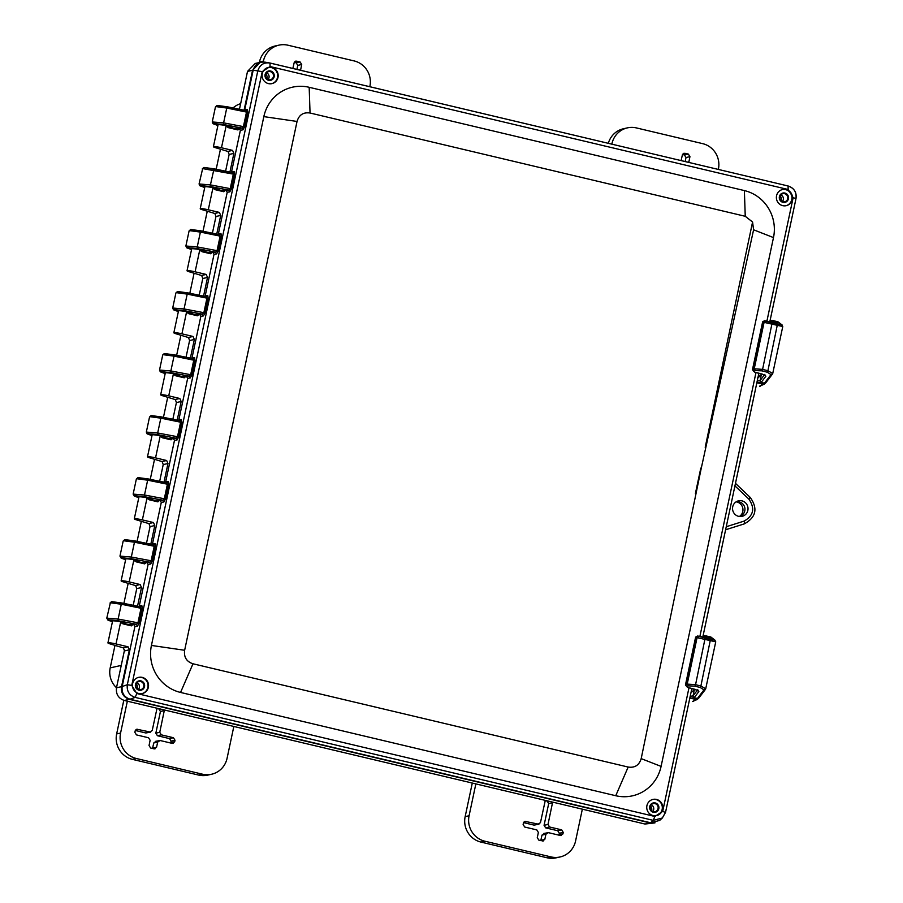 <?xml version="1.0" encoding="UTF-8"?>
<svg xmlns="http://www.w3.org/2000/svg" width="903" height="903" viewBox="0 0 903 903"><rect width="100%" height="100%" fill="white"/><g stroke="black" fill="none" stroke-linecap="round" stroke-linejoin="round"><path stroke-width="1.35" d="M764.277 384.159L765.857 382.703A1.49 1.422 -142.6 0 1 764.412 383.211L759.525 386.236L764.277 384.159A1.49 1.467 -117.7 0 1 763.261 384.283L756.861 382.748M782.766 326.559L781.614 324.753L777.483 324.143L767.911 370.738L772.731 373.492L782.766 326.559M782.709 326.525L764.085 322.36L754.219 368.808L755.314 370.557L761.951 370.851L767.268 372.228L771.027 374.576L764.412 383.211L761.184 382.387L757.786 382.872L757.132 381.1L760.078 380.558A1.49 1.422 37.4 0 0 761.252 382.296L765.879 376.258L762.629 374.203L754.795 372.126L753.768 371.347L755.314 370.557M776.591 321.558L781.614 324.753M777.483 324.143L765.8 321.265L777.167 323.127L774.255 320.892L772.516 322.044A1.49 1.479 -52.6 0 1 774.3 320.926M772.483 322.01L769.807 321.479L771.083 320.351L777.506 321.603A1.49 1.479 127.4 0 1 778.07 321.874L782.179 325.012M778.07 321.874L774.255 320.892M772.121 322.958L762.595 369.372L754.219 368.808L752.459 369.745L762.651 321.807L764.525 320.723M764.706 374.519L765.879 376.258M776.467 323.139L777.167 323.127M758.181 376.698L758.148 376.698A1.49 1.005 -84.2 0 1 758.317 376.698L758.317 376.698A1.49 1.005 -84.2 0 1 758.452 376.72L761.252 375.061L760.078 380.558L764.412 374.903M759.773 376.416L757.64 377.883L761.252 375.061L758.159 376.607M759.784 376.404L758.701 376.72M697.263 699.441L698.843 697.996A1.49 1.422 -142.6 0 1 697.387 698.504L692.511 701.529L697.263 699.441A1.49 1.467 -117.7 0 1 696.247 699.565L689.836 698.042M715.74 641.841L714.6 640.046L710.469 639.437L700.886 686.032L705.706 688.786L715.74 641.841M715.695 641.819L697.071 637.653L687.194 684.102L688.3 685.851L694.926 686.145L700.243 687.522L704.001 689.869L697.387 698.504L694.159 697.669L690.772 698.154L690.118 696.394L693.064 695.852A1.49 1.422 37.4 0 0 694.238 697.59L698.866 691.551L695.615 689.486L687.781 687.42L686.743 686.63L688.3 685.851M709.577 636.852L714.6 640.046M710.469 639.437L697.511 636.017L710.153 638.41L707.23 636.186L705.503 637.337A1.49 1.479 -52.6 0 1 707.286 636.209M705.457 637.292L702.794 636.762L704.058 635.633L710.492 636.897A1.49 1.479 127.4 0 1 711.056 637.157L715.165 640.306M711.056 637.157L707.23 636.186M705.108 638.252L695.57 684.655L687.194 684.102L685.445 685.038L695.626 637.1L697.511 636.017M697.692 689.813L698.866 691.551M709.453 638.421L710.153 638.41M691.167 691.991L691.122 691.98A1.49 1.005 -84.2 0 1 691.303 691.991L691.303 691.991A1.49 1.005 -84.2 0 1 691.438 692.014L694.238 690.355L693.064 695.852L697.398 690.185M691.687 692.014L694.238 690.355L691.145 691.89M225.592 171.164L229.148 154.458L228.03 151.388L232.568 150.383L233.9 153.397L229.926 172.055M240.333 127.797L237.918 129.93L228.504 127.695L226.066 126.172L221.472 147.753A6.637 0.689 -168 0 0 213.401 146.715A6.637 0.689 -168 0 0 215.896 147.81L228.211 151.535M212.408 233.188L215.964 216.483L214.846 213.413L219.384 212.408L220.716 215.422L216.743 234.08M226.201 189.596L223.797 191.729L215.32 189.72L212.882 188.196L208.288 209.778A6.637 0.689 -168 0 0 200.218 208.74A6.637 0.689 -168 0 0 202.712 209.835L215.027 213.559M199.224 295.213L202.78 278.508L201.662 275.438L206.2 274.433L207.532 277.447L203.559 296.105M213.018 251.621L210.613 253.754L202.137 251.745L199.698 250.221L195.104 271.803A6.637 0.689 -168 0 0 187.034 270.765A6.637 0.689 -168 0 0 189.528 271.859L201.843 275.584M186.041 357.238L189.596 340.533L188.479 337.462L193.016 336.458L194.348 339.472L190.375 358.13M199.834 313.646L197.43 315.779L188.953 313.77L186.515 312.246L181.921 333.817A6.637 0.689 -168 0 0 173.85 332.789A6.637 0.689 -168 0 0 176.345 333.884L188.659 337.609M172.857 419.263L176.412 402.557L175.295 399.487L179.832 398.483L181.164 401.496L177.191 420.155M186.65 375.671L184.246 377.804L175.769 375.795L173.331 374.271L168.737 395.841A6.637 0.689 -168 0 0 160.666 394.814A6.637 0.689 -168 0 0 163.161 395.909L175.475 399.634M159.673 481.288L163.229 464.582L162.111 461.512L166.649 460.507L167.981 463.521L164.007 482.179M173.466 437.695L171.062 439.829L162.585 437.82L160.147 436.296L155.553 457.866A6.637 0.689 -168 0 0 147.482 456.839A6.637 0.689 -168 0 0 149.977 457.934L162.292 461.659M146.489 543.313L150.045 526.607L148.927 523.537L153.465 522.532L154.797 525.546L150.824 544.204M160.282 499.72L157.878 501.854L149.401 499.833L146.963 498.321L142.369 519.891A6.637 0.689 -168 0 0 134.299 518.864A6.637 0.689 -168 0 0 136.793 519.959L149.108 523.672M133.204 605.315L136.759 588.598L135.642 585.528L140.168 584.523L141.5 587.548L137.538 606.206M147.099 561.745L144.694 563.878L136.218 561.858L133.779 560.345L129.185 581.916A6.637 0.689 -168 0 0 121.115 580.889A6.637 0.689 -168 0 0 123.609 581.983L135.822 585.675M129.377 649.821L124.512 650.905L123.395 647.835L128.034 646.796L129.377 649.821L121.544 686.675C120.855 693.041 123.474 697.263 129.4 699.351L650.025 822.904L655.036 822.814M133.802 623.747L131.409 625.869L123.034 623.883L120.596 622.37L116.002 643.941A6.637 0.689 -168 0 0 107.931 642.913A6.637 0.689 -168 0 0 110.426 644.008L123.587 647.982M124.558 649.833L116.487 687.793C115.798 694.159 118.417 698.391 124.343 700.48L644.968 824.033L654.517 822.949M260.82 62.228L255.244 63.447L247.512 71.405L239.453 109.286M238.358 128.237L235.344 129.321M739.613 516.335A7.969 7.732 77.5 0 0 736.396 501.876M260.301 62.33L252.558 70.276L244.07 110.222M232.568 150.383L221.472 147.753M219.384 212.408L208.288 209.778M206.2 274.433L195.104 271.803M193.016 336.458L181.921 333.817M179.832 398.483L168.737 395.841M166.649 460.507L155.553 457.866M153.465 522.532L142.369 519.891M140.168 584.523L129.185 581.916M128.034 646.796L116.002 643.941M233.053 107.965A20.555 19.934 -102.5 0 1 240.649 103.664M116.498 687.725A20.555 19.934 -102.5 0 1 110.2 667.881L114.974 645.385M123.903 603.407L128.158 583.361M137.087 541.382L141.342 521.336M150.27 479.358L154.526 459.311M163.454 417.333L167.71 397.286M176.638 355.308L180.893 335.261M189.822 293.283L194.077 273.237M203.006 231.258L207.261 211.212M216.189 169.233L220.445 149.187M475.858 783.894L469.086 815.748A21.254 20.611 77.5 0 0 484.866 841.212L551.011 856.902A21.254 20.611 77.5 0 0 560.018 856.981L556.09 857.85A21.254 20.611 -102.5 0 1 547.083 857.782L480.938 842.081A21.254 20.611 -102.5 0 1 465.158 816.617L472.292 783.048M127.346 701.191L120.573 733.044A21.254 20.611 77.5 0 0 136.353 758.497L202.498 774.198A21.254 20.611 77.5 0 0 211.505 774.266L207.588 775.146A21.254 20.611 -102.5 0 1 198.581 775.067L132.425 759.367A21.254 20.611 -102.5 0 1 116.656 733.913L123.79 700.333M259.353 62.533L259.477 61.98A21.254 20.611 -102.5 0 1 275.031 46.019L278.959 45.15A21.254 20.611 77.5 0 0 263.405 61.111L263.213 61.968M608.329 143.317A21.254 20.611 -102.5 0 1 623.544 128.734L627.472 127.854A21.254 20.611 77.5 0 0 611.907 143.814L611.839 144.153M544.441 833.525L541.992 835.106L540.784 840.625M545.175 800.6L547.105 801.063L548.685 803.602L544.069 825.319L545.649 827.859L557.749 830.737L559.329 833.277L558.901 835.151M523.548 822.61L534.079 825.116L538.899 824.247L524.993 821.369M156.93 708.46L158.872 708.923L160.441 711.474L155.835 733.18L157.404 735.719L169.504 738.598L171.085 741.137L170.656 743.011M135.303 730.482L145.834 732.976L150.666 732.107L136.748 729.229M156.208 741.386L153.747 742.977L152.539 748.485M294.265 62.375L296.195 62.838L297.776 65.377L296.918 69.418M682.51 154.515L684.44 154.977L686.02 157.517L685.163 161.558M560.018 856.981A21.254 20.611 77.5 0 0 575.572 841.02L582.345 809.167M524.191 821.753L525.896 821.369L523.447 822.96L523.119 824.484L524.699 827.035L536.8 829.902L538.38 832.453L537.274 837.623L538.854 840.162L543.267 840.998M545.288 800.374L540.457 822.656L537.996 824.247L534.079 825.116M542.364 840.998L544.814 839.406L545.92 834.237L548.369 832.645L560.47 835.523L562.93 833.932L563.258 832.408L561.677 829.857L549.577 826.99L547.997 824.439L552.647 802.124M560.47 835.523L561.373 835.523M543.55 833.514L548.369 832.645M211.505 774.266A21.254 20.611 77.5 0 0 227.071 758.306L233.832 726.463M135.947 729.613L137.662 729.229L135.202 730.82L134.874 732.344L136.455 734.895L148.555 737.762L150.135 740.313L149.04 745.483L150.609 748.023L154.12 748.858L156.569 747.266L157.675 742.097L160.124 740.516L172.236 743.383L174.685 741.792L175.013 740.268L173.432 737.717L161.332 734.85L159.752 732.31L164.414 709.984M172.236 743.383L173.139 743.383M155.305 741.374L160.124 740.516M154.12 748.858L155.023 748.858M157.043 708.234L152.212 730.516L149.763 732.107L145.834 732.976M369.812 86.711L369.891 86.383A21.254 20.611 77.5 0 0 354.111 60.919L287.967 45.218A21.254 20.611 77.5 0 0 278.959 45.15M300.564 70.276L301.704 64.508L300.123 61.968L296.613 61.133L294.164 62.725L292.854 68.447M294.909 61.517L295.71 61.133M718.325 169.425L718.404 169.087A21.254 20.611 77.5 0 0 702.624 143.633L636.468 127.933A21.254 20.611 77.5 0 0 627.472 127.854M688.797 162.416L689.937 156.648L688.368 154.097L684.858 153.273L682.397 154.853L681.099 160.587M683.142 153.645L683.955 153.262M267.017 78.922A6.287 6.095 77.5 0 0 265.877 73.786M137.38 688.831A6.287 6.095 77.5 0 0 136.24 683.684M651.673 810.883A6.287 6.095 77.5 0 0 650.532 805.747M781.309 200.974A6.287 6.095 77.5 0 0 780.169 195.838M310.045 113.01C303.352 112.051 299.017 114.862 297.042 121.453L184.641 650.273C183.749 657.124 186.526 661.628 192.982 663.784L628.172 767.053C634.832 768.024 639.166 765.213 641.186 758.622L701.213 468.454L753.599 229.802L752.571 222.014L745.246 216.291L310.045 113.01L309.176 87.298A39.235 38.05 77.5 0 0 263.834 116.622L297.042 121.453M753.599 229.802L773.487 237.579A39.235 38.05 77.5 0 0 744.377 190.578L309.176 87.298M628.172 767.053L615.744 795.724A39.235 38.05 77.5 0 0 661.086 766.399L641.186 758.622M184.641 650.273L151.433 645.442A39.235 38.05 77.5 0 0 180.555 692.443L192.982 663.784M615.744 795.724L180.555 692.443M773.487 237.579L661.086 766.399M151.433 645.442L263.834 116.622M792.292 199.45A8.285 8.037 77.5 0 0 782.63 189.495A8.285 8.037 77.5 0 0 776.58 199.326A8.285 8.037 77.5 0 0 792.292 199.45M662.655 809.359A8.285 8.037 77.5 0 0 652.993 799.403A8.285 8.037 77.5 0 0 646.943 809.235A8.285 8.037 77.5 0 0 662.655 809.359M148.363 687.307A8.285 8.037 77.5 0 0 138.701 677.352A8.285 8.037 77.5 0 0 132.651 687.183A8.285 8.037 77.5 0 0 148.363 687.307M278 77.398A8.285 8.037 77.5 0 0 268.338 67.443A8.285 8.037 77.5 0 0 262.288 77.274A8.285 8.037 77.5 0 0 278 77.398M782.382 189.551A8.285 8.037 -102.5 0 1 791.784 199.563A8.285 8.037 -102.5 0 1 785.971 205.726M656.334 815.635A8.285 8.037 77.5 0 0 662.147 809.472A8.285 8.037 77.5 0 0 652.745 799.46M649.742 806.526A4.786 4.639 77.5 0 0 655.702 812.169A4.786 4.639 77.5 0 0 657.407 804.11A4.786 4.639 77.5 0 0 649.742 806.526M138.441 677.408A8.285 8.037 -102.5 0 1 147.855 687.42A8.285 8.037 -102.5 0 1 142.042 693.583M271.679 83.674A8.285 8.037 77.5 0 0 277.492 77.511A8.285 8.037 77.5 0 0 268.089 67.499M265.087 74.565A4.786 4.639 77.5 0 0 271.047 80.209A4.786 4.639 77.5 0 0 272.751 72.161A4.786 4.639 77.5 0 0 265.087 74.565M732.717 506.809A7.969 7.732 -102.5 0 1 741.927 500.849A7.969 7.732 -102.5 0 1 740.392 516.561A7.969 7.732 -102.5 0 1 732.717 506.809M268.022 79.52A4.143 4.018 77.5 0 0 266.532 72.816M138.385 689.429A4.143 4.018 77.5 0 0 136.895 682.724M652.677 811.481A4.143 4.018 77.5 0 0 651.187 804.776M735.889 501.989A7.416 7.19 -102.5 0 1 744.952 509.36A7.416 7.19 -102.5 0 1 739.105 516.448M782.314 201.572A4.143 4.018 77.5 0 0 780.824 194.867M766.907 321.129L793.161 197.622L788.138 189.506L270.053 66.551L270.02 63.029L264.782 62.115M793.161 197.622L795.949 198.66C796.728 192.215 794.109 187.982 788.093 185.984L270.02 63.029C263.845 62.149 259.759 64.779 257.784 70.942L262.231 71.619L131.759 685.4L136.793 693.515L654.867 816.47L662.7 811.402L688.978 687.793M654.867 816.47L653.253 820.364L662.339 817.994L665.488 812.452L662.7 811.402M131.759 685.4L127.312 684.734C126.623 691.156 129.242 695.389 135.168 697.409L653.253 820.364L650.623 822.757L659.687 820.421L662.339 818.005L665.488 812.452M265.414 62.239C259.206 61.449 255.131 64.09 253.179 70.152L257.784 70.942L127.312 684.734L122.165 686.528C121.476 692.894 124.095 697.127 130.021 699.215L650.623 822.757M122.165 686.528L134.931 626.434L137.516 626.039L139.164 623.025L142.256 608.43L141.85 605.642L139.322 605.766L148.115 564.409L150.699 564.014L152.347 561L155.44 546.405L155.034 543.617L152.505 543.741L161.298 502.384L163.883 501.989L165.531 498.975L168.624 484.38L168.218 481.592L165.689 481.717L174.482 440.359L177.056 439.964L178.715 436.95L181.808 422.356L181.401 419.568L178.873 419.692L187.666 378.334L190.24 377.939L191.899 374.937L194.992 360.342L194.585 357.543L192.057 357.667L200.85 316.31L203.423 315.915L205.083 312.912L208.175 298.317L207.769 295.518L205.241 295.642L214.034 254.285L216.607 253.89L218.266 250.887L221.359 236.293L220.953 233.493L218.424 233.617L227.217 192.271L229.791 191.865L231.45 188.862L234.543 174.268L234.137 171.468L231.608 171.593L240.401 130.246L242.975 129.84L244.634 126.838L247.727 112.243L247.32 109.444A1.49 1.411 -92.9 0 1 246.011 110.584L246.011 110.584A1.49 1.411 -92.9 0 1 245.797 110.584M247.32 109.444L244.792 109.568L253.179 70.152M145.97 562.388L143.125 562.874L147.042 562.637L148.115 564.409M139.322 605.766L138.938 606.489M142.256 608.43L141.037 608.283L140.157 606.748L121.758 602.967L121.284 604.231L110.38 602.775L106.78 618.149L118.135 619.063L117.988 620.7L108.258 619.751L112.491 620.756C119.061 621.174 123.463 622.223 125.698 623.894L129.942 624.899L133.858 624.662L134.931 626.434M244.792 109.568L244.408 110.301M240.401 130.246L239.329 128.474L235.412 128.711L231.382 127.549M231.608 171.593L231.224 172.326M227.217 192.271L226.145 190.488L222.228 190.736L218.199 189.574M218.424 233.617L218.041 234.34M214.034 254.285L212.961 252.513L209.044 252.761L205.015 251.598M205.241 295.642L204.857 296.365M200.85 316.31L199.777 314.537L195.861 314.786L191.831 313.623M192.057 357.667L191.673 358.389M187.666 378.334L186.594 376.562L182.677 376.799L178.647 375.648M178.873 419.692L178.489 420.414M174.482 440.359L173.41 438.587L169.493 438.824L165.463 437.673M165.689 481.717L165.305 482.439M161.298 502.384L160.226 500.612L156.309 500.849L152.28 499.698M152.505 543.741L152.122 544.464M247.727 112.243L246.508 112.085L245.627 110.55L217.567 105.47L215.467 106.847L212.25 121.961L223.605 122.864L226.755 108.033L215.851 106.588M242.975 129.84L241.902 128.057L243.404 126.68L246.508 112.085L226.755 108.033L227.206 106.768L245.627 110.55M239.329 128.474L241.902 128.057L223.459 124.501L223.605 122.864L244.634 126.838M234.137 171.468A1.49 1.411 -92.9 0 1 232.827 172.608L232.827 172.608A1.49 1.411 -92.9 0 1 232.613 172.608M234.543 174.268L233.324 174.11L232.827 172.608M229.791 191.865L228.719 190.082L230.22 188.704L233.324 174.11L202.667 168.601L199.066 183.986L210.422 184.889L214.034 168.805L232.443 172.575M226.145 190.488L228.719 190.082L210.275 186.526L210.422 184.889L231.45 188.862M220.953 233.493A1.49 1.411 -92.9 0 1 219.643 234.633L219.643 234.633A1.49 1.411 -92.9 0 1 219.429 234.633M221.359 236.293L220.14 236.134L219.26 234.599L191.199 229.52L189.099 230.897L185.883 246.011L197.238 246.914L200.387 232.082L189.483 230.626M216.607 253.89L215.535 252.106L217.036 250.729L220.14 236.134L200.387 232.082L200.838 230.818L190.657 229.497L189.099 230.897M212.961 252.513L215.535 252.106L197.091 248.551L197.238 246.914L218.266 250.887M207.769 295.518A1.49 1.411 -92.9 0 1 206.46 296.658L206.46 296.658A1.49 1.411 -92.9 0 1 206.245 296.658M208.175 298.317L206.956 298.159L206.076 296.624L178.015 291.545L175.916 292.922L172.699 308.036L184.054 308.939L187.203 294.107L176.299 292.651M203.423 315.915L202.351 314.131L203.852 312.754L206.956 298.159L187.203 294.107L187.655 292.843L177.473 291.522L175.916 292.922M199.777 314.537L202.351 314.131L183.907 310.576L184.054 308.939L205.083 312.912M194.585 357.543A1.49 1.411 -92.9 0 1 193.276 358.683L193.276 358.683A1.49 1.411 -92.9 0 1 193.061 358.683M194.992 360.342L193.773 360.184L192.892 358.649L164.831 353.57L162.732 354.947L159.515 370.061L170.87 370.964L174.019 356.132L163.116 354.676M190.24 377.939L189.167 376.156L190.668 374.779L193.773 360.184L174.019 356.132L174.471 354.868L164.29 353.547L162.732 354.947M186.594 376.562L189.167 376.156L170.723 372.6L170.87 370.964L191.899 374.937M181.401 419.568A1.49 1.411 -92.9 0 1 180.092 420.708L180.092 420.708A1.49 1.411 -92.9 0 1 179.878 420.708M181.808 422.356L180.589 422.209L179.708 420.674L151.648 415.594L149.548 416.972L146.331 432.085L157.686 432.988L160.836 418.157L149.932 416.701M177.056 439.964L175.983 438.181L177.485 436.804L180.589 422.209L160.836 418.157L161.287 416.893L151.106 415.572L149.548 416.972M173.41 438.587L175.983 438.181L157.54 434.625L157.686 432.988L178.715 436.95M168.218 481.592A1.49 1.411 -92.9 0 1 166.908 482.733L166.908 482.733A1.49 1.411 -92.9 0 1 166.694 482.733M168.624 484.38L167.405 484.234L166.524 482.699L138.464 477.619L136.364 478.996L133.147 494.099L144.503 495.013L147.652 480.182L136.748 478.725M163.883 501.989L162.8 500.206L164.301 498.828L167.405 484.234L147.652 480.182L148.126 478.917L137.922 477.597L136.364 478.996M160.226 500.612L162.8 500.206L144.356 496.65L144.503 495.013L165.531 498.975M155.034 543.617A1.49 1.411 -92.9 0 1 153.724 544.757L153.724 544.757A1.49 1.411 -92.9 0 1 153.51 544.757M155.44 546.405L154.221 546.259L153.341 544.723L125.28 539.644L123.18 541.021L119.964 556.124L131.319 557.038L134.468 542.206L123.564 540.75M150.699 564.014L149.616 562.23L151.117 560.853L154.221 546.259L134.468 542.206L134.942 540.942L124.738 539.622L123.18 541.021M147.042 562.637L149.616 562.23L131.172 558.675L131.319 557.038L152.347 561M141.85 605.642A1.49 1.411 -92.9 0 1 140.552 606.782L140.552 606.782A1.49 1.411 -92.9 0 1 140.326 606.771M137.516 626.039L136.432 624.255L137.933 622.878L141.037 608.283L121.284 604.231L118.135 619.063L139.164 623.025M133.858 624.662L136.432 624.255L117.988 620.7M135.45 684.474A4.786 4.639 -102.5 0 1 143.114 682.058A4.786 4.639 -102.5 0 1 141.399 690.118A4.786 4.639 -102.5 0 1 135.45 684.474M779.391 196.617A4.786 4.639 -102.5 0 1 787.044 194.213A4.786 4.639 -102.5 0 1 785.339 202.261A4.786 4.639 -102.5 0 1 779.391 196.617M231.021 127.718L231.168 127.695C228.967 126.014 224.565 124.975 217.962 124.569L213.729 123.564L223.459 124.501M202.667 168.601L204.383 167.495L232.545 172.597M217.837 189.743L217.984 189.72C215.783 188.038 211.381 187 204.778 186.594L200.545 185.589L210.275 186.526M204.654 251.768L204.8 251.745C202.599 250.063 198.197 249.025 191.594 248.618L187.361 247.614L197.091 248.551M191.47 313.792L191.617 313.77C189.427 312.088 185.013 311.05 178.41 310.643L174.177 309.639L183.907 310.576M178.286 375.817L178.433 375.795C176.243 374.113 171.83 373.074 165.226 372.668L160.994 371.652L170.723 372.6M165.102 437.842L165.249 437.82C163.059 436.138 158.646 435.099 152.043 434.682L147.81 433.677L157.54 434.625M151.918 499.867L152.065 499.844C149.875 498.163 145.462 497.113 138.859 496.706L134.626 495.702L144.356 496.65M143.532 562.919L138.881 561.869C136.692 560.187 132.278 559.138 125.675 558.731L121.442 557.727L131.172 558.675M140.258 606.76L112.096 601.669L110.38 602.775M135.901 684.655A4.143 4.018 77.5 0 0 140.733 689.632A4.143 4.018 77.5 0 0 143.769 686.517A4.143 4.018 77.5 0 0 138.938 681.539A4.143 4.018 77.5 0 0 135.901 684.655M265.55 74.746A4.143 4.018 77.5 0 0 270.381 79.724A4.143 4.018 77.5 0 0 273.406 76.608A4.143 4.018 77.5 0 0 268.575 71.63A4.143 4.018 77.5 0 0 265.55 74.746M779.842 196.798A4.143 4.018 77.5 0 0 784.673 201.775A4.143 4.018 77.5 0 0 787.709 198.66A4.143 4.018 77.5 0 0 782.878 193.682A4.143 4.018 77.5 0 0 779.842 196.798M650.205 806.706A4.143 4.018 77.5 0 0 655.036 811.684A4.143 4.018 77.5 0 0 658.061 808.569A4.143 4.018 77.5 0 0 653.23 803.591A4.143 4.018 77.5 0 0 650.205 806.706M159.154 500.364L152.562 500.589M172.338 438.339L165.746 438.565M185.521 376.314L178.929 376.54M198.705 314.289L192.113 314.515M211.889 252.264L205.297 252.49M225.073 190.24L218.481 190.465M238.257 128.215L231.665 128.44M132.786 624.402L126.194 624.639M227.206 106.768L217.025 105.448L215.467 106.847M212.623 121.781L213.729 123.564L217.905 125.517L213.018 123.711L212.25 121.961M214.022 168.793L203.841 167.473L202.283 168.872M199.439 183.806L200.545 185.589L204.721 187.542L199.834 185.736L199.066 183.986M186.255 245.83L187.361 247.614L191.538 249.567L186.65 247.761L185.883 246.011M173.071 307.855L174.177 309.639L178.354 311.591L173.466 309.785L172.699 308.036M159.887 369.88L160.994 371.652L165.17 373.616L160.282 371.81L159.515 370.061M146.704 431.905L147.81 433.677L151.986 435.641L147.099 433.835L146.331 432.085M133.52 493.918L134.626 495.702L138.802 497.666L134.355 496.131L133.147 494.099M120.336 555.943L121.442 557.727L125.619 559.691L121.171 558.156L119.964 556.124M143.013 562.885L139.378 562.614M121.736 602.967L111.554 601.646L109.997 603.046M107.152 617.968L108.258 619.751L112.435 621.715L108.01 620.192L106.78 618.149M771.027 374.576L772.471 374.068L765.857 382.703M759.525 386.236L760.552 386.112M760.021 380.637L761.252 382.296M761.951 370.851L762.595 369.372L767.911 370.738L767.268 372.228M770.067 320.588A1.49 1.005 -84.2 0 1 770.744 320.305L771.083 320.351M756.996 382.116A1.49 1.005 97.3 0 0 757.594 382.838M753.768 371.347L752.662 369.587L762.821 321.829L764.085 322.36L765.8 321.265M764.762 374.384L764.931 375.219L754.795 372.126M772.449 322.348L773.103 322.484M773.555 322.585L776.614 323.161M762.651 321.807L765.676 320.858L773.578 322.597M704.001 689.869L705.457 689.361L698.843 697.996M692.511 701.529L693.538 701.405M692.996 695.931L694.238 697.59M694.926 686.145L695.57 684.655L700.886 686.032L700.243 687.522M703.053 635.87A1.49 1.005 -84.2 0 1 703.73 635.588L704.058 635.633M689.971 697.409A1.49 1.005 97.3 0 0 690.581 698.132M686.743 686.63L685.648 684.88L695.795 637.123L697.071 637.653L698.775 636.547M697.748 689.678L697.906 690.502L687.781 687.42M705.435 637.642L706.078 637.778M698.674 636.163L706.586 637.89M229.148 154.458L233.9 153.397M215.964 216.483L220.716 215.422M202.78 278.508L207.532 277.447M189.596 340.533L194.348 339.472M176.412 402.557L181.164 401.496M163.229 464.582L167.981 463.521M150.045 526.607L154.797 525.546M136.759 588.598L141.5 587.548M116.487 687.793L121.544 686.675M644.968 824.033L650.025 822.904M124.343 700.48L129.4 699.351M247.512 71.405L252.558 70.276M110.2 667.881L121.239 665.421M484.866 841.212L480.938 842.081M551.011 856.902L547.083 857.782M469.086 815.748L465.158 816.617M552.613 802.733L548.685 803.602M547.997 824.439L544.069 825.319M549.577 826.99L545.649 827.859M561.677 829.857L557.749 830.737M563.258 832.408L559.329 833.277M562.93 833.932L559.002 834.801M545.92 834.237L541.992 835.106M544.814 839.406L540.886 840.275M202.498 774.198L198.581 775.067M136.353 758.497L132.425 759.367M120.573 733.044L116.656 733.913M173.432 737.717L169.504 738.598M161.332 734.85L157.404 735.719M175.013 740.268L171.085 741.137M174.685 741.792L170.757 742.672M157.675 742.097L153.747 742.977M156.569 747.266L152.652 748.147M164.369 710.593L160.441 711.474M159.752 732.31L155.835 733.18M263.405 61.111L259.477 61.98M300.123 61.968L296.195 62.838M301.704 64.508L297.776 65.377M300.597 69.678L299.277 69.971M611.907 143.814L611.139 143.983M688.368 154.097L684.44 154.977M689.937 156.648L686.02 157.517M688.842 161.818L687.51 162.111M745.246 216.291L744.377 190.578M695.412 493.501L700.807 468.081M705.209 447.301L752.571 222.014M270.053 66.551L262.231 71.619M699.893 636.423L756.003 372.454M734.929 485.882L748.824 499.054C755.179 508.287 753.621 515.636 744.14 521.099L726.249 526.731M788.138 189.506L788.093 185.984L269.387 62.905M788.105 185.984C794.234 188.196 796.864 192.407 795.995 198.615L795.949 198.66M136.793 693.515L135.168 697.409L130.021 699.215M748.824 499.054L750.066 497.203C758.068 508.412 756.15 517.306 744.309 523.875L725.606 529.768L744.309 523.875A2.765 0.666 -107.5 0 0 744.14 521.099M735.471 483.353L749.987 497.181M143.6 562.908L139.48 562.637M169.967 438.858L169.38 438.835M235.299 128.723L231.766 128.463M772.471 374.068L772.821 373.3M773.623 320.678L770.936 320.317M752.459 369.745L754.682 372.16M705.457 689.361L705.807 688.594M706.564 637.879L709.6 638.455M706.597 635.972L703.922 635.61M698.651 636.152L695.626 637.1M685.445 685.038L687.668 687.454M112.649 620.722L107.931 642.913M125.652 623.442L125.438 624.458M125.833 558.697L121.115 580.889M138.836 561.418L138.622 562.434M139.017 496.673L134.299 518.864M152.02 499.393L151.794 500.409M152.201 434.648L147.482 456.839M165.204 437.368L164.978 438.384M165.384 372.634L160.666 394.814M178.388 375.343L178.162 376.359M178.568 310.609L173.85 332.789M191.571 313.318L191.346 314.334M191.752 248.585L187.034 270.765M204.755 251.294L204.529 252.309M204.936 186.56L200.218 208.74M217.939 189.269L217.713 190.285M218.12 124.535L213.401 146.715M231.123 127.244L230.897 128.26M795.995 198.615L769.819 321.773M758.87 373.266L702.805 637.055M691.856 688.549L665.534 812.407M219.361 234.611L200.838 230.818M206.177 296.635L187.655 292.843M192.994 358.66L174.471 354.868M179.81 420.685L161.287 416.893M166.626 482.71L148.103 478.917M153.442 544.735L134.919 540.942M156.783 500.883L152.663 500.612M183.151 376.833L179.031 376.562M196.335 314.808L192.215 314.537M209.519 252.784L205.399 252.513M222.702 190.759L218.582 190.488M126.296 624.662L130.416 624.932M165.847 438.587L169.854 438.869"/></g></svg>
